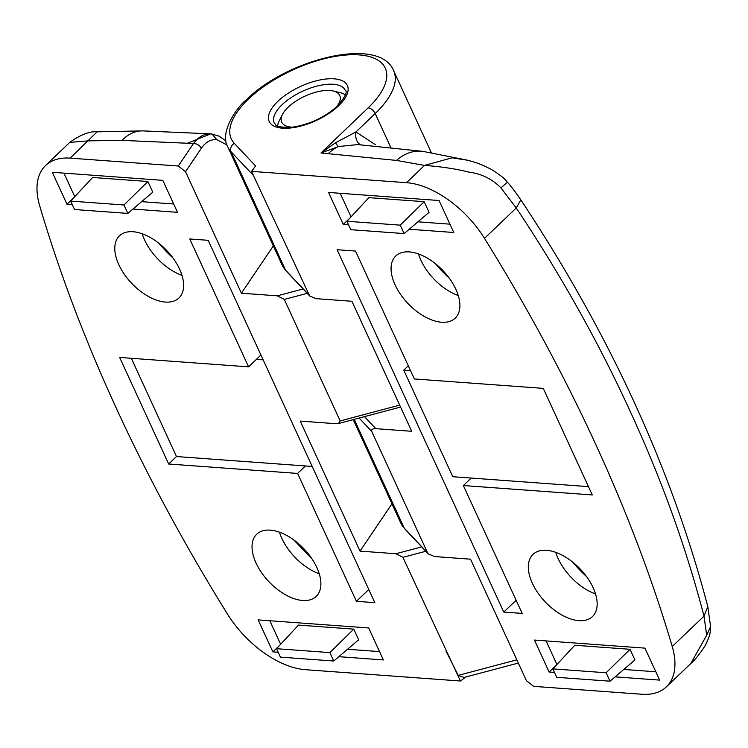 <?xml version="1.0" encoding="UTF-8"?>
<svg xmlns="http://www.w3.org/2000/svg" width="748" height="748" viewBox="0 0 748 748"><rect width="100%" height="100%" fill="white"/><g stroke="black" fill="none" stroke-linecap="round" stroke-linejoin="round"><path stroke-width="1.12" d="M179.595 269.121A43.019 24.011 -133.7 0 0 149.881 237.266A43.019 24.011 -133.7 0 0 119.474 235.816A43.019 24.011 -133.7 0 0 118.82 264.68A43.019 24.011 -133.7 0 0 148.534 296.535A43.019 24.011 -133.7 0 0 178.94 297.994A43.019 24.011 -133.7 0 0 179.595 269.121M142.214 233.769A43.019 24.011 -133.7 0 0 144.607 240.014A43.019 24.011 -133.7 0 0 181.998 275.367M316.853 567.526A43.019 24.011 -133.7 0 0 287.129 535.671A43.019 24.011 -133.7 0 0 256.723 534.222A43.019 24.011 -133.7 0 0 256.068 563.094A43.019 24.011 -133.7 0 0 285.792 594.95A43.019 24.011 -133.7 0 0 316.198 596.399A43.019 24.011 -133.7 0 0 316.853 567.526M279.462 532.174A43.019 24.011 -133.7 0 0 281.865 538.42A43.019 24.011 -133.7 0 0 319.246 573.772M425.818 551.257L402.92 557.335L460.431 681.007L305.455 669.694A78.213 43.655 -133.7 0 1 227.439 614.033A1303.558 727.617 46.3 0 1 116.538 408.707A1303.558 727.617 46.3 0 1 39.709 205.878A78.213 43.655 46.3 0 1 45.516 165.56A78.213 43.655 46.3 0 1 70.162 158.137L178.286 166.028L193.367 143.681C198.669 136.463 204.868 133.228 211.946 133.976L216.864 139.754C210.871 139.109 205.691 141.961 201.324 148.3L185.523 171.713L241.408 293.207L273.329 245.896M63.935 173.134L74.763 196.687M141.662 201.661L173.676 203.998M147.889 181.512L92.63 177.482L70.667 201.09L74.538 209.515L127.861 213.414L123.99 204.989L147.889 181.512L152.788 192.171L127.861 213.414M269.813 620.746L280.65 644.299M347.54 649.273L379.554 651.611M353.767 629.124L298.508 625.094L276.545 648.703L280.416 657.127L333.739 661.026L358.666 639.783L353.767 629.124L329.868 652.602L276.545 648.703M132.957 209.066L177.5 212.32L162.793 180.352L52.285 172.283L66.993 204.251L72.294 204.643M338.835 656.679L383.378 659.932L368.68 627.965L258.163 619.896L272.87 651.863L278.172 652.256M208.178 240.314L189.758 238.967L248.579 366.857L119.652 357.441L168.674 464.012L297.601 473.428L356.422 601.317L374.841 602.664L208.178 240.314M402.92 557.335L395.926 553.735L360.031 551.117L300.229 421.096L336.123 423.714L338.517 423.536L340.181 420.918L284.296 299.424L277.302 295.825L241.408 293.207M185.523 171.713L178.286 166.028M460.431 681.007L465.798 677.015M518.317 663.065L464.078 677.464L458.225 675.397L516.831 659.83M446.051 651.097L458.225 675.397M293.571 539.766L311.963 558.84M70.162 158.137L97.118 131.844L142.728 130.881L210.73 133.864L187.439 143.242L122.046 140.381L88.227 140.858L69.742 142.391L45.516 165.56M210.73 133.864L211.946 133.976M360.031 551.117L391.961 503.797M227.018 144.944L216.864 139.754M187.439 143.242L193.367 143.681A6.517 4.768 34 0 1 201.324 148.3M159.109 243.483A84.73 47.292 -133.7 0 0 173.04 258.051M131.302 358.292L176.491 456.542L305.418 465.957L297.601 473.428M176.491 456.542L168.674 464.012M263.165 359.872L256.396 359.377L248.579 366.857M305.418 465.957L312.187 466.443M368.783 589.499L356.422 601.317M260.94 355.029L256.396 359.377M279.518 645.515L272.87 651.863M73.631 197.902L66.993 204.251M333.739 661.026L329.868 652.602M123.99 204.989L70.667 201.09M532.342 583.262A43.019 24.011 -133.7 0 0 562.057 615.118A43.019 24.011 -133.7 0 0 592.472 616.567A43.019 24.011 -133.7 0 0 593.127 587.704A43.019 24.011 -133.7 0 0 563.403 555.848A43.019 24.011 -133.7 0 0 532.997 554.399A43.019 24.011 -133.7 0 0 532.342 583.262M555.736 552.351A43.019 24.011 -133.7 0 0 558.139 558.597A43.019 24.011 -133.7 0 0 595.52 593.949M572.641 562.066A84.73 47.292 -133.7 0 0 586.563 576.633M395.094 284.857A43.019 24.011 -133.7 0 0 424.808 316.713A43.019 24.011 -133.7 0 0 455.214 318.162A43.019 24.011 -133.7 0 0 455.869 289.298A43.019 24.011 -133.7 0 0 426.154 257.443A43.019 24.011 -133.7 0 0 395.748 255.994A43.019 24.011 -133.7 0 0 395.094 284.857M418.487 253.946A43.019 24.011 -133.7 0 0 420.881 260.182A43.019 24.011 -133.7 0 0 458.272 295.535M435.383 263.661A84.73 47.292 -133.7 0 0 449.314 278.219M672.228 646.515L703.999 616.128L707.814 606.628C671.639 468.856 609.302 333.262 520.814 199.847L516.26 207.972L484.498 238.35A1303.558 727.617 46.3 0 1 595.408 443.676A1303.558 727.617 46.3 0 1 672.228 646.515A78.213 43.655 46.3 0 1 666.431 686.823L690.713 663.607L706.692 635.248L703.999 616.128C686.112 547.405 661.41 478.926 629.891 410.689C598.643 342.434 560.766 274.862 516.26 207.972L500.945 187.935C492.287 178.978 481.413 173.676 468.332 172.031C456.439 168.926 441.844 166.72 424.555 165.411L396.449 160.418L320.986 152.975L335.562 142.746L355.936 131.966L375.561 144.822M546.087 640.914L556.914 664.467M623.804 669.441L655.828 671.779M630.04 649.301L574.782 645.262L552.819 668.88L556.69 677.305L610.013 681.194L634.94 659.951L630.04 649.301L606.142 672.77L552.819 668.88M417.926 221.829L449.95 224.166M340.209 193.302L351.036 216.855M429.062 212.348L424.163 201.689L368.904 197.65L346.932 221.268L350.812 229.692L404.135 233.582L429.062 212.348M615.108 676.856L659.652 680.11L644.944 648.133L534.437 640.064L549.144 672.041L554.446 672.424M409.231 229.243L453.774 232.497L439.067 200.52L328.559 192.451L343.267 224.428L348.568 224.811M503.769 612.079L522.188 613.425L463.358 485.536L592.285 494.942L543.272 388.371L414.345 378.956L355.524 251.066L337.105 249.72L503.769 612.079L516.129 600.251M364.491 416.636L375.814 428.669C372.579 428.632 371.223 429.567 371.765 431.465L427.641 552.959L428.295 553.894L434.644 556.559L470.539 559.186L526.424 680.68L533.661 686.355L641.775 694.247A78.213 43.655 46.3 0 0 666.431 686.823M484.498 238.35A78.213 43.655 -133.7 0 0 406.491 182.69L251.515 171.376L309.672 295.984L316.011 298.648L351.915 301.276L411.718 431.297L375.814 428.669M707.814 606.628L710.6 626.515L706.692 635.248M251.515 171.376L255.61 165.981L234.348 143.401A84.73 36.951 -24.7 0 1 248.42 99.129A84.73 36.951 -24.7 0 1 359.087 54.913A84.73 36.951 -24.7 0 1 368.138 107.871L320.986 152.975L338.648 146.505A13.034 3.843 74.8 0 1 335.562 142.746M406.491 182.69L424.555 165.411L452.044 157.819L468.323 160.353C475.747 162.671 477.888 162.653 491.174 169.319C499.468 174.377 504.872 178.679 507.396 182.213M396.449 160.418A52.145 38.569 -82.5 0 1 422.854 151.358L357.703 144.588L338.648 146.505A52.145 36.802 -85.8 0 0 328.353 153.518M360.676 144.822A13.034 9.154 104.8 0 1 355.936 131.966L375.197 113.537L390.858 147.59M500.945 187.935L506.555 182.895M408.286 365.791L403.742 370.138L452.764 476.71L588.461 486.621M471.175 478.056L463.358 485.536M410.512 370.634L403.742 370.138M349.905 218.07L343.267 224.428M555.783 665.683L549.144 672.041M404.135 233.582L400.264 225.157L424.163 201.689M400.264 225.157L346.932 221.268M610.013 681.194L606.142 672.77M336.572 106.899A31.94 13.932 -24.7 0 0 333.29 91.022A31.94 13.932 -24.7 0 0 300.126 98.596A31.94 13.932 -24.7 0 0 282.529 114.379A31.94 13.932 -24.7 0 0 292.449 127.197M333.29 91.022L340.349 92.724A38.457 16.774 155.3 0 1 345.324 94.837M277.592 125.982A38.457 16.774 155.3 0 1 279.228 120.83L282.529 114.379M307.185 293.347L284.296 299.424M340.181 420.918L399.675 405.117M142.728 130.881A52.145 34.894 91.2 0 0 122.046 140.381M395.926 553.735L421.704 546.891M277.302 295.825L303.08 288.98M345.277 90.358A39.111 17.054 -24.7 0 0 318.816 85.637A39.111 17.054 -24.7 0 0 282.127 104.683A39.111 17.054 -24.7 0 0 274.217 123.046C276.592 124.168 272.094 127.534 291.496 127.3C308.952 124.776 324.258 117.707 337.442 106.094C345.137 96.941 347.755 91.695 345.277 90.358M277.891 101.289A43.019 18.756 155.3 0 1 334.076 78.83A43.019 18.756 155.3 0 1 338.666 105.72A43.019 18.756 155.3 0 1 282.482 128.179A43.019 18.756 155.3 0 1 277.891 101.289M253.581 175.658L231.113 151.797A91.247 39.794 155.3 0 1 227.831 146.963L282.239 265.26A91.247 39.794 -24.7 0 0 285.53 270.093L309.018 295.049M309.672 295.984L286.091 270.935A3.908 3.478 -43.3 0 1 285.53 270.093L231.113 151.797A6.517 5.806 -43.3 0 1 234.348 143.401M353.243 419.628L400.863 523.17A91.247 39.794 -24.7 0 0 404.154 528.004L427.641 552.959M354.187 419.376L404.154 528.004A3.908 3.478 -43.3 0 0 404.715 528.845L428.295 553.894M371.765 431.465L359.143 418.057M422.854 151.358L468.295 160.343M227.831 146.963C219.473 133.827 235.34 108.432 246.363 99.755C287.887 58.634 379.909 35.82 393.635 70.705A91.247 39.794 155.3 0 1 375.197 113.537A6.517 3.637 -133.7 0 0 368.138 107.871M69.723 142.391C80.737 134.593 89.872 131.078 97.137 131.835M226.008 140.933L219.155 136.145L211.058 133.883M338.517 423.536L400.573 407.062M393.635 70.705L431.278 152.555M520.823 199.847C514.792 191.151 510.323 185.28 507.406 182.222M690.713 663.607C695.079 659.83 699.857 653.892 705.027 645.805C710.824 634.463 710.142 632.462 710.6 626.506M404.715 528.845L400.863 523.17M286.091 270.935L282.239 265.26"/></g></svg>
